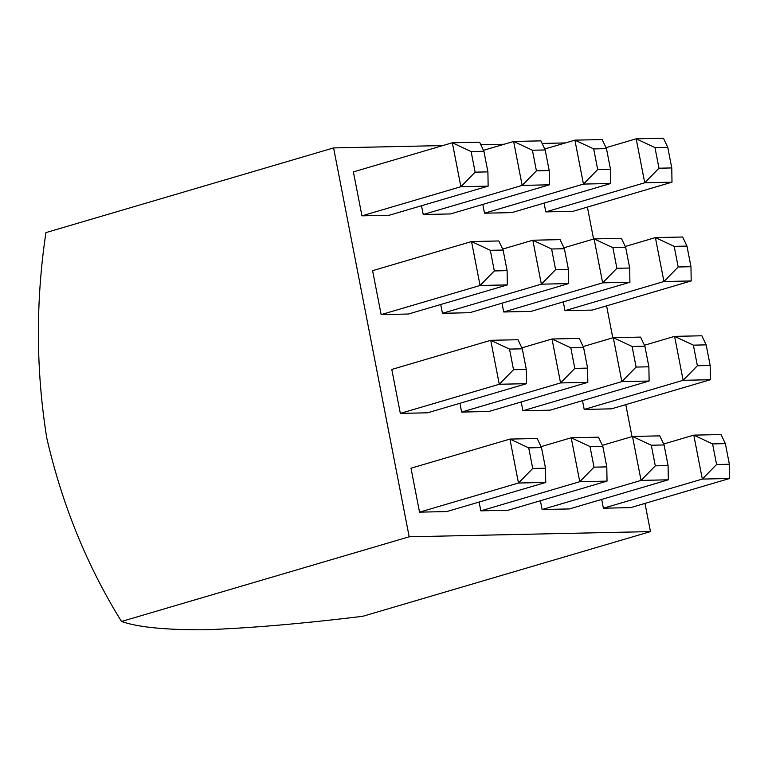 <?xml version="1.0" encoding="UTF-8"?>
<svg xmlns="http://www.w3.org/2000/svg" width="768" height="768" viewBox="0 0 768 768"><rect width="100%" height="100%" fill="white"/><g stroke="black" fill="none" stroke-linecap="round" stroke-linejoin="round"><path stroke-width="1.15" d="M362.784 616.291C301.968 623.702 249.427 628.186 205.171 629.77C165.667 630 137.779 627.245 121.507 621.475C87.101 566.064 62.179 504.883 46.742 437.923C35.894 370.003 35.626 301.565 45.917 232.608L333.59 147.917L409.181 536.784L650.467 531.6L362.784 616.291M409.181 536.784L121.507 621.475M650.467 531.6L644.986 503.405M631.997 436.598L625.786 404.63M612.797 337.834L606.586 305.856M593.597 239.059L587.386 207.091M565.392 142.934L542.102 143.434M504.106 144.25L480.816 144.758M442.819 145.574L333.59 147.917M542.112 509.52L569.376 508.934L668.314 479.808L641.05 480.394L542.112 509.52L540.403 500.736M419.539 512.15L446.803 511.565L545.741 482.438L518.477 483.024L419.539 512.15L410.995 468.211L509.933 439.085L537.197 438.499L541.507 447.59L528.72 447.869L532.723 468.47L545.51 468.202L541.507 447.59M522.912 410.746L550.176 410.16L649.114 381.034L621.85 381.619L522.912 410.746L521.203 401.971M400.339 413.386L427.603 412.8L526.541 383.674L499.277 384.259L400.339 413.386L391.795 369.437L490.733 340.31L517.997 339.725L522.307 348.816L509.52 349.094L513.523 369.706L526.31 369.427L522.307 348.816M503.712 311.981L530.976 311.395L629.914 282.269L602.65 282.854L503.712 311.981L502.003 303.197M381.139 314.611L408.403 314.026L507.341 284.899L480.077 285.485L381.139 314.611L372.595 270.672L471.533 241.546L498.806 240.96L503.107 250.042L490.32 250.32L494.323 270.931L507.11 270.653L503.107 250.042M484.512 213.206L511.776 212.621L610.714 183.494L583.45 184.08L484.512 213.206L482.803 204.422M361.939 215.837L389.203 215.251L488.141 186.125L460.877 186.71L361.939 215.837L353.395 171.898L452.342 142.771L479.606 142.186L483.907 151.277L471.12 151.546L475.123 172.157L487.91 171.888L483.907 151.277M423.226 214.522L450.49 213.936L549.427 184.81L522.163 185.395L423.226 214.522L421.517 205.738M545.798 211.891L573.062 211.306L672 182.179L644.736 182.765L545.798 211.891L544.09 203.107M442.426 313.296L469.69 312.71L568.627 283.584L541.363 284.17L442.426 313.296L440.717 304.512M564.998 310.666L592.262 310.08L691.2 280.944L663.936 281.53L564.998 310.666L563.29 301.882M461.626 412.07L488.89 411.485L587.827 382.349L560.563 382.934L461.626 412.07L459.917 403.286M584.198 409.43L611.462 408.845L710.4 379.718L683.136 380.304L584.198 409.43L582.49 400.646M480.826 510.835L508.09 510.25L607.027 481.123L579.763 481.709L480.826 510.835L479.117 502.051M603.398 508.205L630.662 507.619L729.6 478.493L702.336 479.078L603.398 508.205L601.69 499.421M475.123 172.157L460.877 186.71L452.342 142.771L471.12 151.546M487.91 171.888L488.141 186.125M536.41 170.842L549.197 170.563L545.194 149.962L532.406 150.23L536.41 170.842L522.163 185.395L513.619 141.456L483.466 150.336M532.406 150.23L513.619 141.456L540.893 140.87L545.194 149.962M597.696 169.526L610.483 169.248L606.48 148.646L593.693 148.915L597.696 169.526L583.45 184.08L574.906 140.141L544.752 149.021M593.693 148.915L574.906 140.141L602.179 139.555L606.48 148.646M658.982 168.211L671.77 167.933L667.766 147.322L654.979 147.6L658.982 168.211L644.736 182.765L636.192 138.816L606.029 147.696M654.979 147.6L636.192 138.816L663.456 138.23L667.766 147.322M494.323 270.931L480.077 285.485L471.533 241.546L490.32 250.32M555.61 269.616L568.397 269.338L564.394 248.726L551.606 249.005L555.61 269.616L541.363 284.17L532.819 240.221L502.666 249.101M551.606 249.005L532.819 240.221L560.093 239.635L564.394 248.726M616.896 268.301L629.683 268.022L625.68 247.411L612.893 247.69L616.896 268.301L602.65 282.854L594.106 238.906L563.942 247.786M612.893 247.69L594.106 238.906L621.37 238.32L625.68 247.411M678.182 266.986L690.97 266.707L686.966 246.096L674.179 246.374L678.182 266.986L663.936 281.53L655.392 237.59L625.229 246.47M674.179 246.374L655.392 237.59L682.656 237.005L686.966 246.096M513.523 369.706L499.277 384.259L490.733 340.31L509.52 349.094M574.81 368.39L587.597 368.112L583.594 347.501L570.806 347.779L574.81 368.39L560.563 382.934L552.019 338.995L521.856 347.875M570.806 347.779L552.019 338.995L579.283 338.41L583.594 347.501M636.096 367.066L648.883 366.797L644.88 346.186L632.093 346.464L636.096 367.066L621.85 381.619L613.306 337.68L583.142 346.56M632.093 346.464L613.306 337.68L640.57 337.094L644.88 346.186M697.382 365.75L710.17 365.482L706.166 344.87L693.379 345.149L697.382 365.75L683.136 380.304L674.592 336.365L644.429 345.245M693.379 345.149L674.592 336.365L701.856 335.779L706.166 344.87M532.723 468.47L518.477 483.024L509.933 439.085L528.72 447.869M594.01 467.155L606.797 466.886L602.794 446.275L590.006 446.544L594.01 467.155L579.763 481.709L571.219 437.77L541.056 446.65M590.006 446.544L571.219 437.77L598.483 437.184L602.794 446.275M655.296 465.84L668.083 465.571L664.08 444.96L651.293 445.229L655.296 465.84L641.05 480.394L632.506 436.454L602.342 445.334M651.293 445.229L632.506 436.454L659.77 435.869L664.08 444.96M716.582 464.525L729.37 464.246L725.366 443.645L712.579 443.914L716.582 464.525L702.336 479.078L693.792 435.139L663.629 444.019M712.579 443.914L693.792 435.139L721.056 434.554L725.366 443.645M549.197 170.563L549.427 184.81M610.483 169.248L610.714 183.494M671.77 167.933L672 182.179M507.11 270.653L507.341 284.899M568.397 269.338L568.627 283.584M629.683 268.022L629.914 282.269M690.97 266.707L691.2 280.944M526.31 369.427L526.541 383.674M587.597 368.112L587.827 382.349M648.883 366.797L649.114 381.034M710.17 365.482L710.4 379.718M545.51 468.202L545.741 482.438M606.797 466.886L607.027 481.123M668.083 465.571L668.314 479.808M729.37 464.246L729.6 478.493"/></g></svg>

